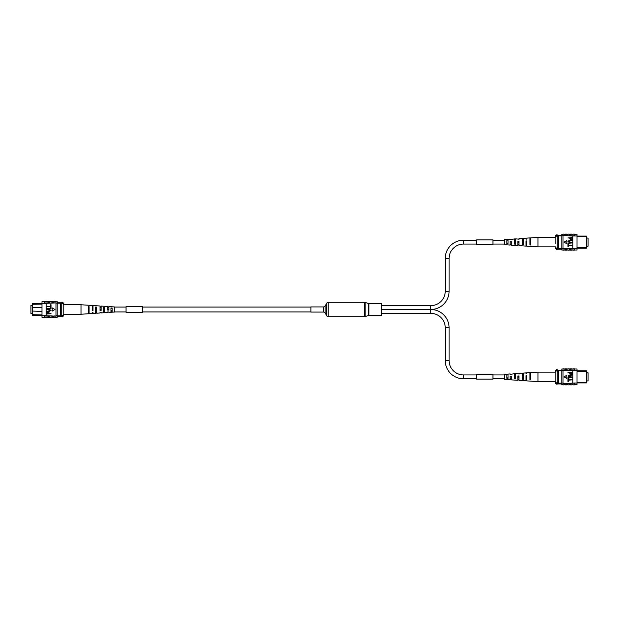 <?xml version="1.0" encoding="UTF-8"?>
<svg xmlns="http://www.w3.org/2000/svg" width="619" height="619" viewBox="0 0 619 619"><rect width="100%" height="100%" fill="white"/><g stroke="black" fill="none" stroke-linecap="round" stroke-linejoin="round"><path stroke-width="0.93" d="M32.188 305.446L30.95 305.446L30.95 313.554L32.188 313.554M41.976 307.566L32.575 307.566L32.575 315.543L32.188 315.094L32.188 303.906L32.575 303.457L41.341 303.457M32.575 303.457L32.188 307.953M41.976 304.091L32.188 304.316M41.341 315.543L32.575 315.543M57.172 303.186L61.815 303.186M57.172 302.799L61.815 302.799M57.172 315.814L61.815 315.814M32.188 311.048L41.976 311.434M32.188 314.684L41.976 314.909M60.523 315.814L60.523 303.186M60.523 303.836L61.815 303.836L61.815 302.234L62.589 302.234L62.589 303.38L61.815 303.38M62.589 302.234L63.873 303.527L63.873 315.473L62.589 316.766L62.589 315.62L61.815 315.62L61.815 303.836M60.523 315.164L61.815 315.164M62.589 315.62L63.873 314.003M63.873 304.997L62.589 303.38M62.589 316.766L61.815 316.766L61.815 315.62M51.122 317.377L52.282 317.377M43.91 317.377L41.976 317.377L41.976 315.682L52.282 315.93L52.282 317.493L53.698 317.493L53.698 316.069L52.282 316.069M48.545 317.377L49.706 317.377M53.698 317.377L54.859 317.377M53.698 316.069L54.859 315.93L54.859 317.493L56.02 317.493L56.02 315.682L57.172 315.682L57.172 301.623L56.02 301.623M54.859 316.069L56.02 316.069M44.553 315.822L44.553 317.493L45.968 317.493L45.968 315.822M47.129 316.069L47.129 317.493L48.545 317.493L48.545 316.069M49.706 316.069L49.706 317.493L51.122 317.493L51.122 316.069M41.976 315.682L41.976 303.318L46.224 303.318L46.224 315.682M54.859 302.931L54.859 301.507L56.02 301.507L56.02 302.931L46.224 303.318M41.976 303.318L41.976 301.623L43.91 301.623M56.02 302.931L57.172 303.318M51.122 302.931L51.122 301.507L49.706 301.507L49.706 302.931M48.545 302.931L48.545 301.507L47.129 301.507L47.129 302.931M45.968 303.318L45.968 301.507L44.553 301.507L44.553 303.318M45.968 303.178L44.553 303.178M52.282 302.931L52.282 301.507L53.698 301.507L53.698 302.931M56.02 317.377L57.172 317.377L57.172 315.682M45.968 315.682L44.553 315.682M56.02 315.682L56.02 303.318M51.06 313.686L46.549 314.034L46.634 312.456L47.856 311.93L49.241 312.974L49.241 313.686L51.06 313.686M48.715 313.686L47.88 312.278L47.075 312.959L47.075 313.686L48.715 313.686M49.149 309.647L46.549 309.299L49.141 309.299L51.114 310.374L49.141 311.458L46.549 311.458L50.588 310.398L49.149 309.647M51.06 306.954L51.06 308.711L46.549 308.711L50.526 308.355L50.526 306.954L51.06 306.954M51.06 304.788L51.06 306.544L46.549 306.544L50.526 306.188L50.526 304.788L51.06 304.788M54.983 309.5L52.189 307.891L52.189 311.109L54.983 309.5M110.987 312.239L114.585 312.053L114.585 306.947L108.859 306.575L108.859 310.08L107.714 310.127L107.714 306.498L101.168 306.072L101.168 310.374L100.023 310.421L100.023 305.995L92.989 305.538L92.989 310.684L92.339 310.707L92.339 305.492L81.05 304.757L81.05 314.243L63.873 314.243M103.296 310.753L104.441 310.723M88.409 311.233L89.066 311.21M95.605 311.001L96.75 310.97M110.987 310.506L112.132 310.467M108.859 309.67L107.714 309.299L108.859 309.67M101.168 309.84L101.168 309.16L100.023 309.136L100.023 309.864L101.168 309.84M92.339 308.982L92.989 308.989M92.339 307.171L92.989 307.186M100.023 307.334L101.168 307.357M107.714 307.496L108.859 307.519M108.859 311.953L107.714 312.015M101.168 312.371L100.023 312.433M81.05 314.243L88.409 313.763L88.409 306.629L89.066 306.66L89.066 313.717L92.339 313.508L92.339 312.85M92.339 306.482L92.989 306.513M100.023 306.776L101.168 306.815M107.714 307.063L108.859 307.109M100.023 312.224L100.023 313.005L96.75 313.214L96.75 307.101L95.605 307.032L95.605 313.291L92.989 313.462L92.989 312.487L92.339 312.518M101.168 312.185L101.168 312.928L103.296 312.788L103.296 307.473L104.441 307.542L104.441 312.711L107.714 312.502L107.714 311.937M108.859 311.891L108.859 312.425L110.987 312.286L110.987 307.922L112.132 307.991L112.132 312.216M88.409 313.539L89.066 313.5M95.605 313.129L96.75 313.067M103.296 312.688L104.441 312.618M92.989 310.011L92.339 310.018M88.409 312.394L89.066 312.371M89.066 307.79L88.409 307.767M95.605 312.169L96.75 312.131M96.75 308.03L95.605 307.999M103.296 311.922L104.441 311.883M104.441 308.277L103.296 308.247M110.987 311.667L112.132 311.628M112.132 308.533L110.987 308.494M114.585 307.055L126.036 307.055M142.393 307.055L310.885 307.055M114.585 311.945L126.036 311.945M142.393 311.945L310.885 311.945M142.393 309.5L142.393 312.27L126.036 312.27L126.036 306.73L142.393 306.73L142.393 309.5M323.66 306.923L310.885 306.923L310.885 312.077L323.66 312.077A1.633 1.633 0 0 1 325.076 312.897L326.801 315.883L326.801 303.117L325.076 306.103A1.633 1.633 0 0 1 323.66 306.923L323.66 312.077M326.801 315.883A1.633 1.633 0 0 0 328.217 316.696L364.622 316.696A1.633 1.633 0 0 0 365.156 316.611L368.413 315.481L368.413 303.519L365.156 302.389A1.633 1.633 0 0 0 364.622 302.304L328.217 302.304A1.633 1.633 0 0 0 326.801 303.117M368.413 315.481A1.633 1.633 0 0 1 368.955 315.388L368.955 303.612A1.633 1.633 0 0 1 368.413 303.519M368.955 315.388L381.73 315.388L381.73 303.612L368.955 303.612M381.73 305.639L430.801 305.639A14.423 14.423 0 0 0 445.231 291.209L445.231 258.494A18.291 18.291 0 0 1 463.523 240.203L476.607 240.203M430.801 305.639L430.801 309.5L381.73 309.5L430.801 309.5A18.291 18.291 0 0 0 449.092 291.209L449.092 258.494A14.423 14.423 0 0 1 463.523 244.064L476.607 244.064M492.964 244.064L504.415 244.064M510.141 244.064L511.286 244.064M492.964 240.203L504.415 240.203M506.868 240.203L508.013 240.203M381.73 313.361L430.801 313.361A14.423 14.423 0 0 1 445.231 327.791L445.231 360.506A18.291 18.291 0 0 0 463.523 378.797L476.607 378.797M430.801 313.361L430.801 309.5A18.291 18.291 0 0 1 449.092 327.791L449.092 360.506A14.423 14.423 0 0 0 463.523 374.936L476.607 374.936M492.964 374.936L504.415 374.936M506.868 374.936L508.013 374.936M492.964 378.797L504.415 378.797M510.141 378.797L511.286 378.797M476.607 376.437L476.607 374.611L492.964 374.611L492.964 379.122L476.607 379.122L476.607 376.437M476.607 242.137L476.607 239.878L492.964 239.878L492.964 244.389L476.607 244.389L476.607 242.137M586.812 238.075L588.05 238.075L588.05 246.192L586.812 246.192M577.659 236.094L586.425 236.094L586.812 236.535L586.812 247.732L586.425 248.173L577.659 248.173M577.024 247.546L586.425 247.546L586.425 236.721L577.024 236.721M586.812 236.945L586.425 236.094M561.828 235.429L557.185 235.429M561.828 235.824L557.185 235.824M561.828 248.443L557.185 248.443M558.477 235.824L558.477 236.466L557.185 236.466L557.185 249.403L556.411 249.403L556.411 248.25L557.185 248.25M555.127 243.569L555.127 237.634L556.411 236.017L555.127 237.634L555.127 236.156L556.411 234.872L556.411 236.017L557.185 236.017L557.185 236.466M558.477 236.466L558.477 247.801L557.185 247.801M558.477 247.801L558.477 248.443M586.425 248.173L586.812 247.321M556.411 249.403L555.127 248.111L555.127 246.633L556.411 248.25M556.411 234.872L557.185 234.872L557.185 236.017M567.878 250.014L566.718 250.014M570.455 250.014L569.294 250.014M565.302 250.014L564.141 250.014M562.981 248.706L564.141 248.706L564.141 250.13L562.981 250.13L562.981 248.32L561.828 248.32L561.828 250.014L562.981 250.014M565.302 248.706L566.718 248.706L566.718 250.13L565.302 250.13L565.302 248.559L564.141 248.706M574.447 248.459L574.447 250.13L573.032 250.13L573.032 248.459L574.447 248.32L566.718 248.706M571.871 248.706L571.871 250.13L570.455 250.13L570.455 248.706M569.294 248.706L569.294 250.13L567.878 250.13L567.878 248.706M575.09 234.253L577.024 234.253L577.024 235.955L574.447 235.955L574.447 234.137L573.032 234.137L573.032 235.955L562.981 235.568L562.981 234.137L564.141 234.137L564.141 235.568M562.981 234.253L561.828 234.253L561.828 235.955L562.981 235.568M569.294 235.568L569.294 234.137L567.878 234.137L567.878 235.568M571.871 235.568L571.871 234.137L570.455 234.137L570.455 235.568M574.447 235.808L573.032 235.808M565.302 235.568L565.302 234.137L566.718 234.137L566.718 235.568M577.024 235.955L577.024 250.014L575.09 250.014M577.024 248.32L574.447 248.32M562.981 235.955L562.981 248.32M561.828 235.955L561.828 248.32M573.032 235.955L574.447 235.955M572.776 248.32L572.776 235.955M567.94 237.951L572.451 237.595L572.366 239.182L571.144 239.708L569.759 238.663L569.759 237.951L567.94 237.951M570.285 237.951L571.12 239.352L571.925 238.679L571.925 237.951L570.285 237.951M569.851 241.99L572.451 242.339L569.859 242.339L567.886 241.263L569.859 240.172L572.451 240.172L568.412 241.232L569.851 241.99M567.94 244.683L567.94 242.927L572.451 242.927L568.474 243.275L568.474 244.683L567.94 244.683M567.94 246.849L567.94 245.093L572.451 245.093L568.474 245.441L568.474 246.849L567.94 246.849M564.017 242.137L566.811 243.747L566.811 240.528L564.017 242.137M508.013 239.398L504.415 239.584L504.415 244.683L510.141 245.062L510.141 241.549L511.286 241.503L511.286 245.132L517.832 245.565L517.832 241.255L518.977 241.217L518.977 245.635L526.011 246.099L526.011 240.953L526.661 240.93L526.661 246.138L537.95 246.88L537.95 237.394L555.127 237.394M514.559 239.754L515.704 239.715M515.704 243.391L514.559 243.352M529.934 239.259L530.591 239.244M530.591 243.863L529.934 243.847M522.25 239.507L523.395 239.468M523.395 243.638L522.25 243.6M506.868 240.01L508.013 239.971M508.013 243.135L506.868 243.097M511.286 241.936L510.141 241.959M518.977 241.774L517.832 241.797L517.832 242.47L518.977 242.493L518.977 241.774M526.661 241.611L526.011 241.627M510.141 239.685L514.559 238.919L514.559 244.095L515.704 244.157L515.704 238.841L518.977 239.205M514.559 239.011L515.704 238.949M518.977 239.406L518.977 238.632L522.25 238.416L522.25 244.536L523.395 244.598L523.395 238.338L526.011 238.168L526.011 239.143L526.661 239.12L526.661 238.129L529.934 237.913L529.934 244.969L530.591 245.008L530.591 237.874L537.95 237.394M529.934 238.137L530.591 238.098M522.25 238.57L523.395 238.508M506.868 239.421L506.868 243.638L508.013 243.708L508.013 239.344L510.141 239.205L510.141 239.746M526.011 245.124L526.661 245.147M517.832 244.815L518.977 244.861M510.141 244.528L511.286 244.567M526.011 242.64L526.661 242.656M526.011 244.451L526.661 244.466M517.832 244.281L518.977 244.304M510.141 244.118L511.286 244.141M529.934 240.427L530.591 240.404M522.25 240.667L523.395 240.629M514.559 240.915L515.704 240.876M586.812 372.808L588.05 372.808L588.05 380.925L586.812 380.925M577.659 370.827L586.425 370.827L586.812 371.268L586.812 382.465L586.425 382.906L577.659 382.906M577.024 382.279L586.425 382.279L586.425 371.454L577.024 371.454M586.812 371.679L586.425 370.827M561.828 370.162L557.185 370.162M561.828 370.557L557.185 370.557M561.828 383.176L557.185 383.176M558.477 370.557L558.477 371.199L557.185 371.199L557.185 384.128L556.411 384.128L556.411 382.983L557.185 382.983M556.411 370.75L555.127 372.367L555.127 370.889L556.411 369.597L556.411 370.75L557.185 370.75L557.185 371.199M558.477 371.199L558.477 382.534L557.185 382.534M558.477 382.534L558.477 383.176M586.425 382.906L586.812 382.055M555.127 378.302L555.127 381.366L556.411 382.983M556.411 384.128L555.127 382.844L555.127 372.367M556.411 369.597L557.185 369.597L557.185 370.75M567.878 384.747L566.718 384.747M570.455 384.747L569.294 384.747M565.302 384.747L564.141 384.747M562.981 383.432L564.141 383.432L564.141 384.863L562.981 384.863L562.981 383.045L561.828 383.045L561.828 384.747L562.981 384.747M565.302 383.432L566.718 383.432L566.718 384.863L565.302 384.863L565.302 383.293L564.141 383.432M574.447 383.192L574.447 384.863L573.032 384.863L573.032 383.192L574.447 383.045L566.718 383.432M571.871 383.432L571.871 384.863L570.455 384.863L570.455 383.432M569.294 383.432L569.294 384.863L567.878 384.863L567.878 383.432M575.09 368.986L577.024 368.986L577.024 370.68L574.447 370.68L574.447 368.87L573.032 368.87L573.032 370.68L562.981 370.294L562.981 368.87L564.141 368.87L564.141 370.294M562.981 368.986L561.828 368.986L561.828 370.68L562.981 370.294M569.294 370.294L569.294 368.87L567.878 368.87L567.878 370.294M571.871 370.294L571.871 368.87L570.455 368.87L570.455 370.294M574.447 370.541L573.032 370.541M565.302 370.294L565.302 368.87L566.718 368.87L566.718 370.294M577.024 370.68L577.024 384.747L575.09 384.747M577.024 383.045L574.447 383.045M562.981 370.68L562.981 383.045M561.828 370.68L561.828 383.045M573.032 370.68L574.447 370.68M572.776 383.045L572.776 370.68M567.94 372.677L572.451 372.329L572.366 373.915L571.144 374.433L569.759 373.396L569.759 372.677L567.94 372.677M570.285 372.677L571.12 374.085L571.925 373.404L571.925 372.677L570.285 372.677M569.851 376.716L572.451 377.072L569.859 377.072L567.886 375.988L569.859 374.905L572.451 374.905L568.412 375.965L569.851 376.716M567.94 379.416L567.94 377.66L572.451 377.66L568.474 378.008L568.474 379.416L567.94 379.416M567.94 381.583L567.94 379.826L572.451 379.826L568.474 380.174L568.474 381.583L567.94 381.583M564.017 376.863L566.811 378.472L566.811 375.253L564.017 376.863M508.013 374.124L504.415 374.317L504.415 379.416L510.141 379.795L510.141 376.282L511.286 376.236L511.286 379.865L517.832 380.298L517.832 375.988L518.977 375.95L518.977 380.368L526.011 380.832L526.011 375.687L526.661 375.656L526.661 380.871L537.95 381.606L537.95 372.12L555.127 372.12M514.559 374.487L515.704 374.449M515.704 378.124L514.559 378.085M529.934 373.992L530.591 373.969M530.591 378.596L529.934 378.573M522.25 374.24L523.395 374.201M523.395 378.371L522.25 378.333M506.868 374.735L508.013 374.696M508.013 377.869L506.868 377.83M511.286 376.669L510.141 376.692M518.977 376.507L517.832 376.53L517.832 377.203L518.977 377.226L518.977 376.507M526.661 376.344L526.011 376.36M510.141 374.418L514.559 373.652L514.559 378.82L515.704 378.89L515.704 373.574L518.977 373.93M514.559 373.744L515.704 373.675M518.977 374.139L518.977 373.365L522.25 373.149L522.25 379.269L523.395 379.331L523.395 373.071L526.011 372.901L526.011 373.876L526.661 373.853L526.661 372.862L529.934 372.646L529.934 379.702L530.591 379.741L530.591 372.599L537.95 372.12M529.934 372.862L530.591 372.831M522.25 373.303L523.395 373.234M506.868 374.155L506.868 378.371L508.013 378.441L508.013 374.077L510.141 373.938L510.141 374.472M526.011 379.857L526.661 379.88M517.832 379.548L518.977 379.594M510.141 379.254L511.286 379.3M526.011 377.373L526.661 377.389M526.011 379.184L526.661 379.192M517.832 379.014L518.977 379.037M510.141 378.843L511.286 378.874M529.934 375.153L530.591 375.137M522.25 375.4L523.395 375.362M514.559 375.648L515.704 375.609M325.076 312.897L325.076 306.103M328.217 316.696L328.217 302.304M364.622 316.696L364.622 302.304M365.156 316.611L365.156 302.389M445.231 291.209L449.092 291.209M463.523 240.203L463.523 244.064M445.231 258.494L449.092 258.494M449.092 360.506L445.231 360.506M463.523 374.936L463.523 378.797M449.092 327.791L445.231 327.791M57.172 316.588L61.815 316.588M45.968 301.623L47.129 301.623M45.968 317.377L47.129 317.377M53.698 301.623L54.859 301.623M48.545 301.623L49.706 301.623M51.122 301.623L52.282 301.623M81.05 304.757L63.873 304.757M561.828 249.217L557.185 249.217M573.032 234.253L571.871 234.253M573.032 250.014L571.871 250.014M565.302 234.253L564.141 234.253M570.455 234.253L569.294 234.253M567.878 234.253L566.718 234.253M537.95 246.88L555.127 246.88M561.828 383.95L557.185 383.95M573.032 368.986L571.871 368.986M573.032 384.747L571.871 384.747M565.302 368.986L564.141 368.986M570.455 368.986L569.294 368.986M567.878 368.986L566.718 368.986M537.95 381.606L555.127 381.606"/></g></svg>
